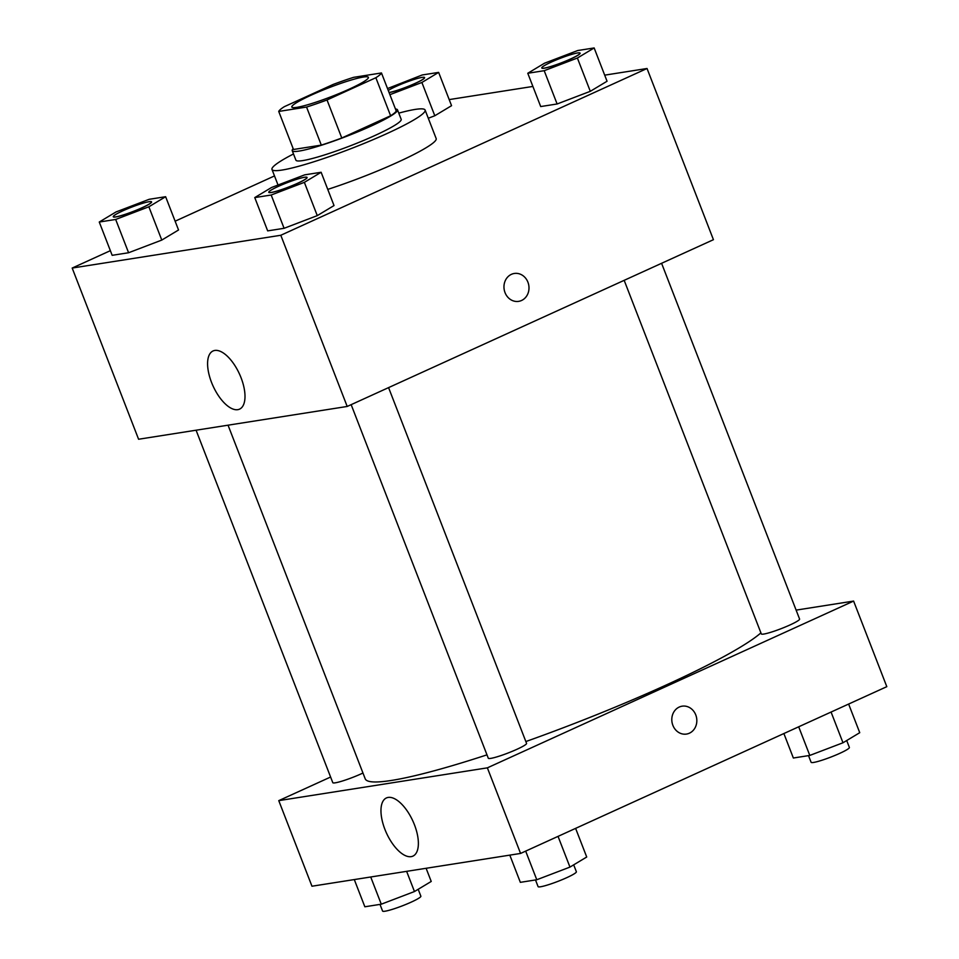 <?xml version="1.0" encoding="UTF-8"?>
<svg xmlns="http://www.w3.org/2000/svg" width="959" height="959" viewBox="0 0 959 959"><rect width="100%" height="100%" fill="white"/><g stroke="black" fill="none" stroke-linecap="round" stroke-linejoin="round"><path stroke-width="1.44" d="M311.136 95.181A41.057 4.591 158.8 0 1 368.388 77.343A41.057 4.591 158.8 0 1 331.766 96.475A41.057 4.591 158.8 0 1 291.824 107.048A41.057 4.591 158.8 0 1 311.136 95.181M278.733 111.436L306.556 107.06A55.142 6.162 158.8 0 0 327.019 99.964L375.856 77.727A55.142 6.162 158.8 0 0 381.466 72.956L353.655 77.331A55.142 6.162 158.8 0 0 333.193 84.428L284.344 106.665A55.142 6.162 158.8 0 0 278.733 111.436L293.49 149.484L321.313 145.109L306.556 107.06M321.313 145.109A55.142 6.162 158.8 0 0 341.776 138L390.613 115.763A55.142 6.162 158.8 0 0 396.223 110.992L381.466 72.956M293.178 148.681A56.461 6.305 -21.2 0 0 292.219 150.659A56.461 6.305 -21.2 0 0 347.134 136.118A56.461 6.305 -21.2 0 0 397.494 109.817A56.461 6.305 -21.2 0 0 395.456 109.014M397.494 109.817L401.186 119.336A56.461 6.305 158.8 0 1 350.826 145.624A56.461 6.305 158.8 0 1 295.911 160.165L292.219 150.659M390.613 115.763L375.856 77.727M341.776 138L327.019 99.964M398.776 113.126A82.114 9.17 158.8 0 1 425.113 110.045A82.114 9.17 158.8 0 1 351.869 148.297A82.114 9.17 158.8 0 1 271.984 169.443A82.114 9.17 158.8 0 1 293.502 153.955M425.113 110.045L436.177 138.587A82.114 9.17 158.8 0 1 327.762 189.391M110.369 250.671L72.189 268.052L280.795 235.267L647.037 68.497L604.697 75.15M532.892 86.442L449.196 99.592M274.502 175.929L175.125 221.193M389.893 94.677L421.888 82.474L434.799 115.751L428.289 118.245L434.799 115.751L451.557 105.682L438.647 72.393L422.224 74.97L387.52 88.552M527.774 73.268L540.696 106.557L557.119 103.98L590.3 91.321L607.059 81.239L594.148 47.95L577.726 50.527L544.544 63.198L527.774 73.268L544.197 70.69L577.39 58.031L594.148 47.95M254.758 197.59L267.669 230.879L284.092 228.302L317.273 215.631L334.032 205.562L321.121 172.272L304.698 174.85L271.517 187.508L254.758 197.59L271.181 195.013L304.363 182.354L321.121 172.272M99.256 222.032L112.167 255.322L128.59 252.744L161.783 240.074L178.542 229.992L165.631 196.715L149.208 199.292L116.015 211.951L99.256 222.032L115.679 219.455L148.861 206.796L165.631 196.715M505.033 292.627A14.109 12.479 -98.9 0 1 514.288 273.471A14.109 12.479 -98.9 0 1 528.805 285.47A14.109 12.479 -98.9 0 1 518.675 301.354A14.109 12.479 -98.9 0 1 505.033 292.627M72.189 268.052L138.587 439.246L347.194 406.46L280.795 235.267M347.194 406.46L713.436 239.69L647.037 68.497M518.663 301.354A14.109 12.479 81.1 0 0 528.805 285.47A14.109 12.479 81.1 0 0 514.288 273.471M214.804 350.443A31.959 14.505 65.5 0 1 240.301 375.88A31.959 14.505 65.5 0 1 239.534 409.145A31.959 14.505 65.5 0 1 213.09 386.069A31.959 14.505 65.5 0 1 213.042 350.97A31.959 14.505 65.5 0 1 214.804 350.443M760.907 632.88A215.559 24.071 158.8 0 1 525.856 741.547M486.98 754.853A215.559 24.071 158.8 0 1 365.211 778.804L228.05 425.185M196.08 430.207L332.785 782.664A20.535 2.29 -21.2 0 0 361.411 773.745A20.535 2.29 -21.2 0 0 362.97 773.026M661.59 263.293L799.59 619.046A20.535 2.29 158.8 0 1 781.273 628.613A20.535 2.29 158.8 0 1 761.302 633.899L624.165 280.328M388.575 387.616L526.563 743.369A20.535 2.29 158.8 0 1 508.258 752.935A20.535 2.29 158.8 0 1 488.287 758.221L351.15 404.65M796.114 610.116L853.606 601.077L886.811 686.668L520.569 853.438L487.364 767.847L853.606 601.077M330.603 777.03L278.769 800.633L487.364 767.847M278.769 800.633L311.963 886.224L520.569 853.438M384.907 829.355A31.959 14.505 65.5 0 1 386.417 797.948A31.959 14.505 65.5 0 1 412.873 821.024A31.959 14.505 65.5 0 1 412.909 856.123A31.959 14.505 65.5 0 1 384.907 829.355M679.248 707.047A14.109 12.479 -98.9 0 1 682.125 706.184A14.109 12.479 -98.9 0 1 696.642 718.183A14.109 12.479 -98.9 0 1 686.512 734.067A14.109 12.479 -98.9 0 1 672.343 723.721A14.109 12.479 -98.9 0 1 679.248 707.047M686.5 734.067A14.109 12.479 81.1 0 0 696.642 718.183A14.109 12.479 81.1 0 0 682.125 706.184M354.303 879.571L364.852 906.782L381.274 904.193L414.456 891.534L431.226 881.453L426.108 868.291M414.456 891.534L406.628 871.347M381.274 904.193L370.725 876.994M418.184 889.293L420.869 896.197A20.535 2.29 158.8 0 1 402.552 905.764A20.535 2.29 158.8 0 1 382.581 911.05L380.004 904.397M509.804 855.128L520.353 882.34L536.776 879.751L569.958 867.092L586.716 857.01L575.616 828.372M569.958 867.092L558.042 836.368M536.776 879.751L525.676 851.112M573.686 864.85L576.371 871.755A20.535 2.29 158.8 0 1 558.054 881.321A20.535 2.29 158.8 0 1 538.083 886.607L535.506 879.954M783.875 733.539L793.369 758.018L809.792 755.428L842.985 742.769L859.744 732.688L848.631 704.05M842.985 742.769L831.069 712.058M809.792 755.428L798.691 726.79M846.701 740.528L849.386 747.445A20.535 2.29 158.8 0 1 831.069 756.999A20.535 2.29 158.8 0 1 811.11 762.285L808.521 755.632M151.558 201.87L151.582 201.953A20.535 2.29 158.8 0 1 151.582 201.953A20.535 2.29 158.8 0 1 133.277 211.507A20.535 2.29 158.8 0 1 113.306 216.794A20.535 2.29 158.8 0 1 113.294 216.758A20.535 2.29 158.8 0 1 122.932 210.788A20.535 2.29 158.8 0 1 151.558 201.87A20.535 2.29 158.8 0 1 133.241 211.436A20.535 2.29 158.8 0 1 113.27 216.722L113.306 216.794M112.167 255.322L128.59 252.744L161.783 240.074L148.861 206.796M161.783 240.074L178.542 229.992M128.59 252.744L115.679 219.455M307.072 177.475A20.535 2.29 158.8 0 1 307.084 177.511A20.535 2.29 158.8 0 1 288.779 187.065A20.535 2.29 158.8 0 1 268.808 192.351A20.535 2.29 158.8 0 1 268.796 192.315L268.772 192.28A20.535 2.29 158.8 0 1 278.434 186.346A20.535 2.29 158.8 0 1 307.06 177.427A20.535 2.29 158.8 0 1 288.743 186.993A20.535 2.29 158.8 0 1 268.772 192.28M267.669 230.879L284.092 228.302L317.273 215.631L304.363 182.354M317.273 215.631L334.032 205.562M284.092 228.302L271.181 195.013M421.888 82.474L438.647 72.393M388.263 90.458A20.535 2.29 158.8 0 1 395.947 86.466A20.535 2.29 158.8 0 1 424.573 77.547L424.597 77.631A20.535 2.29 158.8 0 1 424.597 77.631A20.535 2.29 158.8 0 1 411.027 85.279A20.535 2.29 158.8 0 1 389.09 92.591M434.799 115.751L451.557 105.682M424.573 77.547A20.535 2.29 158.8 0 1 410.991 85.207A20.535 2.29 158.8 0 1 389.054 92.508M580.075 53.117A20.535 2.29 158.8 0 1 561.758 62.671A20.535 2.29 158.8 0 1 541.787 67.957A20.535 2.29 158.8 0 1 551.449 62.023A20.535 2.29 158.8 0 1 580.075 53.117L580.099 53.189A20.535 2.29 158.8 0 1 580.099 53.189A20.535 2.29 158.8 0 1 561.794 62.755A20.535 2.29 158.8 0 1 541.823 68.041A20.535 2.29 158.8 0 1 541.811 67.993M540.696 106.557L557.119 103.98L590.3 91.321L577.39 58.031M590.3 91.321L607.059 81.239M557.119 103.98L544.197 70.69M278.026 185.027L271.984 169.443"/></g></svg>
